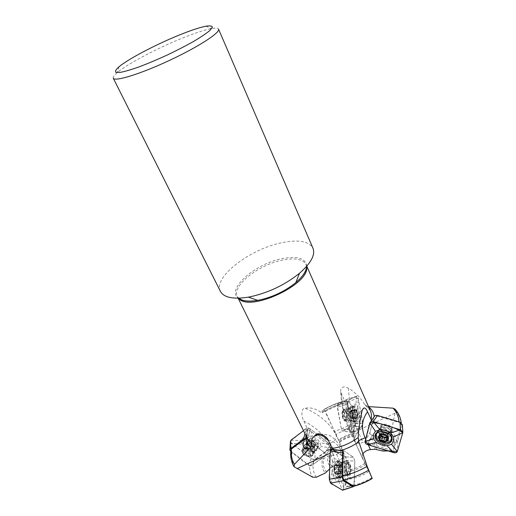 <?xml version="1.0" encoding="UTF-8"?>
<svg xmlns="http://www.w3.org/2000/svg" width="516" height="516" viewBox="0 0 516 516"><rect width="100%" height="100%" fill="white"/><g stroke="black" fill="none" stroke-linecap="round" stroke-linejoin="round"><path stroke-width="0.39" stroke-dasharray="2.58 1.94" d="M402.37 424.758L397.726 440.896C397.204 442.051 396.062 442.425 394.301 442.018L372.236 435.323C370.559 434.685 369.791 433.737 369.933 432.473L374.01 416.644L375.158 415.457L399.055 422.494L399.023 421.875M393.805 452.661L394.301 442.018L396.436 442.064L396.611 441.664C396.088 437.387 394.392 433.704 391.515 430.615L395.424 410.807L395.03 409.123M395.424 410.807C399.074 414.845 401.061 419.708 401.371 425.397L396.611 441.664M401.371 425.397L401.409 424.707L399.055 422.494M387.71 432.924C389.948 432.621 391.18 431.595 391.405 429.854C391.309 427.654 389.832 426.042 386.974 425.01C383.272 424.249 381.105 425.158 380.479 427.751C380.995 431.041 383.401 432.763 387.71 432.924M345.901 399.674L356.704 396.082L347.365 400.951L337.838 403.835L346.172 399.629L347.416 401.854L351.37 422.92L350.886 426.222L342.934 431.041L342.424 431.041L341.36 428.886L337.225 405.105L345.772 400.551C338.212 402.525 330.956 405.46 324.009 409.356L322.274 412.697C327.486 409.098 333.149 406.382 339.251 404.57L345.327 402.615L350.164 430.112L351.215 432.273L351.712 432.273L360.174 426.977L351.435 425.049L351.344 424.468L334.736 431.557L324.009 409.356M351.37 422.92L362.922 423.391L362.471 426.713L350.886 426.222L351.435 425.049M325.338 411.478C332.349 407.588 339.663 404.66 347.274 402.693L351.344 424.468M347.274 402.693L345.772 400.551M342.63 411.233C341.921 415.425 342.605 418.476 344.675 420.372C347.449 421.553 346.907 410.652 344.172 409.962L343.469 410.014L342.63 411.233M290.766 451.623L307.917 464.974C309.329 465.922 310.613 466.083 311.767 465.451L325.712 455.215L324.732 452.925L307.484 439.419L305.491 438.581L307.484 439.419L310.277 428.906L316.882 434.098L309.981 428.699C307.097 427.938 304.937 428.596 303.505 430.679L306.375 428.48L304.975 433.666M307.917 464.974L311.322 458.672C312.722 459.608 313.986 459.762 315.134 459.137L311.767 465.451L309.993 465.819L309.503 465.484C309.368 469.831 310.458 473.746 312.773 477.236M294.855 467.49C292.185 462.813 291.224 457.615 291.979 451.9L309.503 465.484M291.979 451.9L290.914 450.165M305.73 448.398C310.045 448.662 312.432 450.449 312.902 453.751C312.586 458.608 301.699 455.609 302.524 450.913L303.589 449.146L305.73 448.398M343.108 490.032L343.746 487.826L354.344 484.356L353.963 486.24L354.776 461.091L353.621 457.337L343.927 450.758L343.114 451.036L343.927 450.758L331.653 448.997L343.282 456.725L338.954 461.82L336.677 459.098L334.31 458.821L332.523 461.627L331.807 466.825L332.162 472.733L333.723 477.7L336.051 480.383L338.425 480.538L340.167 477.629L340.837 472.463L340.463 466.69L338.954 461.82M350.493 472.888L348.648 474.572C347.107 473.533 346.281 471.095 346.191 467.251C346.371 464.174 347.113 462.749 348.403 462.981C350.545 464.968 351.241 468.27 350.493 472.888M337.225 405.105L339.251 404.57M341.392 394.211C342.302 406.782 344.882 417.825 349.132 427.351L349.19 429.673C344.224 418.424 341.379 405.763 340.663 391.683L345.327 402.615M306.188 436.317L307.82 429.641L303.84 421.101C301.415 417.347 300.718 407.801 305.162 408.259C310.258 407.24 315.418 408.517 320.636 412.084L322.274 412.697M360.174 426.977L358.523 432.305C351.46 433.317 344.778 435.814 338.477 439.78L336.103 434.524C342.785 430.576 349.822 427.887 357.207 426.448M334.736 431.557L336.103 434.524M376.57 449.384C377.338 444.734 376.022 440.999 372.629 438.187L362.987 442.347C358.897 443.934 356.085 443.586 354.544 441.296L354.466 438.948L355.943 434.891C349.964 435.814 344.398 438.039 339.231 441.573L338.748 440.406C344.804 436.53 351.241 434.098 358.065 433.111L355.943 434.891M358.065 433.111L358.523 432.305M307.82 429.641L309.858 430.479L329.666 446.024L330.627 448.307L315.566 459.408L309.993 465.819M315.566 459.408L322.668 458.827C321.171 464.316 322.048 469.05 325.306 473.03M339.231 441.573L341.753 447.166C342.205 451.171 339.496 453.854 333.639 455.222L328.041 455.976C326.925 460.562 327.912 464.4 331.014 467.49L329.66 468.909M326.673 472.056C323.455 468.264 322.552 463.729 323.964 458.44L328.041 455.976M323.964 458.44L322.668 458.827M332.575 449.526L333.433 449.223L344.817 456.815L345.952 459.756L345.378 485.633L348.571 486.42L353.957 486.246M345.378 485.633L347.268 479.448C354.847 478.545 362.032 475.913 368.83 471.553L371.797 477.719C364.431 482.157 356.691 485.059 348.571 486.42M372.197 478.519L371.797 477.719M331.014 467.49L340.547 462.704C344.611 461.104 347.436 461.491 349.035 463.865L349.145 466.496L347.816 471.534C354.144 470.669 360.039 468.335 365.496 464.529L368.205 470.244C361.703 474.481 354.808 477.048 347.507 477.939L347.816 471.534M347.507 477.939L347.268 479.448M340.663 391.683L340.882 389.245C342.269 386.432 344.811 386.123 348.519 388.303C355.227 392.302 360.632 397.713 364.741 404.557L365.638 405.557L368.553 406.614M370.462 421.895L365.76 440.303L367.373 442.863L392.283 450.545L394.205 447.804L396.436 442.064M392.283 450.545L388.064 450.9M384.575 451.19C385.555 445.598 384.168 440.999 380.427 437.407L389.245 433.292C392.947 437.207 394.598 442.044 394.205 447.804M391.515 430.615L389.245 433.292M365.496 464.529L362.284 457.847L362.664 454.209M368.83 471.553L368.205 470.244M338.477 439.78L338.748 440.406M372.629 438.187L378.821 437.82C382.485 441.245 383.846 445.65 382.911 451.042M380.427 437.407L378.821 437.82M220.442 291.43C212.708 277.621 249.312 249.402 280.923 242.913C298.08 239.289 308.774 241.075 312.993 248.273M113.268 78.206C112.778 77.071 114.165 75.142 117.429 72.433C128.729 62.926 162.256 45.672 187.876 35.939C197.796 32.147 205.658 29.696 211.444 28.593C215.617 27.838 217.984 28.012 218.539 29.115M354.544 441.296L349.19 429.673C350.712 431.924 353.537 432.247 357.659 430.634C352.293 418.347 349.242 404.234 348.519 388.303M303.84 421.101C315.302 426.809 323.377 434.317 328.073 443.631C333.968 442.231 336.709 439.555 336.29 435.594C330.363 423.804 319.991 414.69 305.162 408.259M328.382 440.496C333.975 440.58 339.025 445.295 343.54 454.654L343.456 452.048C341.869 449.713 339.031 449.352 334.942 450.971L328.569 440.896M358.588 440.696C356.75 442.535 356.163 444.289 356.814 445.972L356.84 446.024C351.544 433.95 353.099 423.243 361.497 413.89M368.095 443.154L372.236 435.323L394.301 442.018L394.018 448.056M371.056 421.017L369.824 422.836M367.353 444.56L372.236 435.323C370.559 434.685 369.791 433.737 369.933 432.473L365.76 440.303M345.978 460.536L354.776 461.091L354.344 484.356L348.281 486.343M333.504 449.268L343.998 450.803L353.621 457.337L344.817 456.815M330.085 449.004L325.177 455.905L311.767 465.451L313.696 461.833M309.858 430.479L307.484 439.419L324.732 452.925L329.666 446.024M351.712 432.273L342.934 431.041L350.886 426.222L357.478 426.506M345.391 404.744L337.296 407.169L346.849 404.305L351.731 430.325L353.466 420.895L352.08 416.006L351.538 410.633L352.183 406.298L353.821 404.138L355.872 404.28L357.82 407.124L359.175 411.923L359.717 417.186L359.117 421.501L357.511 423.752L355.46 423.72L353.466 420.895M359.117 421.501L362.471 426.713L353.286 432.498L342.424 431.041L341.36 428.886L350.164 430.112M345.726 467.283L346.533 463.69L347.945 463.02C350.938 463.871 351.215 475.997 348.19 474.604L346.726 472.824L345.726 467.283M336.438 464.858C335.664 464.432 335.045 464.858 334.587 466.142L334.439 470.992L336.148 474.527L337.651 473.985L337.993 473.198L338.128 468.38L337.522 466.341L336.438 464.858L337.154 465.774L341.192 465.464L341.476 466.625L339.909 465.625L340.631 464.471L341.192 465.464M334.058 468.283C334.252 461.594 338.728 464.471 338.509 471.063C338.361 477.726 333.833 474.991 334.058 468.283M333.839 467.509L334.433 463.774C335.084 461.968 335.955 461.24 337.038 461.575C341.308 462.749 341.624 479.609 337.296 477.687C336.2 477.216 335.297 475.817 334.581 473.488L333.839 467.509M336.393 467.315C336.684 463.026 337.741 461.046 339.573 461.375L340.27 461.807C343.695 464.406 343.953 477.455 340.554 477.59L339.857 477.513C337.658 476.075 336.503 472.675 336.393 467.315M345.662 467.457L346.384 464.226L347.655 463.62C350.351 464.387 350.603 475.3 347.881 474.043L346.558 472.443L345.662 467.457M339.393 465.464L335.019 465.619L334.587 466.142L334.807 467.412L338.864 467.103L339.283 465.297L339.909 465.625L339.031 468.36L339.728 472.108L341.308 473.088L342.173 470.347L341.476 466.625L342.056 467.064L342.392 469.341L341.921 473.404L341.308 473.088L340.573 474.262L339.141 471.669L338.864 467.103M338.896 467.161L334.871 467.47L334.807 469.65L338.831 469.354L334.736 469.676L334.439 470.992L334.903 471.953L339.225 471.624M339.425 465.516L335.406 465.825L335.755 465.98L336.238 465.245L340.244 464.935M340.25 464.864L336.206 465.174L336.355 464.813M340.018 473.275L335.955 473.572L336.148 474.527M339.251 471.605L335.226 471.901L335.993 473.488L340.025 473.198M336.232 474.565L340.966 473.862M337.754 473.714L338.296 471.888L342.334 471.592M340.966 473.791L336.948 474.075L337.78 473.301L341.792 473.191M342.308 471.54L338.303 471.83L337.922 467.406M341.186 465.542L337.187 465.851L337.948 467.432L341.979 467.109M342.366 469.36L338.367 469.663L342.392 469.341M337.767 473.533L341.818 473.243M303.711 448.81C306.549 446.411 313.676 449.933 313.025 453.416C312.709 458.273 301.821 455.28 302.653 450.578L303.711 448.81M311.412 444.192L312.502 441.251L313.741 441.432L309.348 440.071L306.639 442.096L308.304 445.463L312.67 446.817L315.399 444.811L313.741 441.432L314.276 442.212L313.031 446.288L310.322 444.173L311.412 444.192L313.038 445.463M307.22 440.483C310.929 437.645 318.624 443.683 314.799 446.417C311.09 449.197 303.466 443.244 307.22 440.483M305.079 439.645C309.007 436.272 318.888 441.135 317.979 446.011C317.521 452.803 302.428 448.675 303.608 442.115L305.079 439.645M304.375 441.483C308.31 438.11 318.217 442.986 317.308 447.862L316.463 449.784C313.793 453.274 304.911 450.842 303.247 446.185L302.905 443.947L304.375 441.483M304.208 448.914C306.762 446.753 313.167 449.92 312.586 453.061C312.303 457.428 302.505 454.731 303.253 450.507L304.208 448.914M309.355 443.554L310.451 440.619L309.348 440.071L308.542 440.483L307.446 443.728L309.355 443.554L310.322 444.173L307.149 444.463L306.685 446.869L309.381 448.978L312.554 448.694L313.031 446.288L314.27 447.862L312.554 448.694L312.309 449.578L310.348 449.591L306.569 447.817L306.685 446.869L305.446 445.282L307.149 444.463L307.446 443.728M306.175 444.669L307.284 441.741L306.639 442.096L307.007 443.186L305.904 446.114M307.471 443.779L308.562 440.877L307.343 441.793L306.246 444.695M309.381 443.605L310.464 440.703L312.444 441.315L311.367 444.224M307.717 444.831L309.4 446.017L308.304 448.952M305.969 446.14L307.065 443.231L307.871 444.657L306.723 447.656M310.348 449.591L311.432 446.65L313.412 446.579M308.342 448.92L309.432 446.011L311.4 446.624L310.322 449.539M313.528 448.488L314.605 445.54L315.399 444.811L314.895 444.102L313.818 447.043M312.225 449.372L313.244 446.359L314.528 445.547L313.457 448.469M312.999 445.495L314.07 442.586L314.812 444.108L313.747 447.024M313.328 446.475L312.251 449.423M307.788 444.753L306.685 447.688M343.888 409.968C341.753 410.82 342.792 419.805 345.094 420.327L346.371 419.656C347.3 417.296 347.171 414.574 345.972 411.491L344.591 409.91L343.888 409.968M354.453 409.956L353.931 411.71L350.151 412.129L353.918 411.768L354.118 414.87L354.202 410.536L354.453 409.956L355.814 409.627L357.336 413.013L357.265 417.321L355.653 418.27L354.305 415.812M354.827 409.098C352.576 410.291 354.434 420.147 356.646 418.773C358.859 417.508 357.033 407.814 354.827 409.098M353.531 406.776C350.603 407.937 352.093 420.624 355.253 421.372L357.324 419.695C358.13 416.773 357.956 413.516 356.795 409.923L354.479 406.705L353.531 406.776M351.157 407.047C348.519 408.079 349.364 419.14 352.267 421.256L352.873 421.624C356.704 423.275 355.879 407.95 352.118 406.976L351.157 407.047M344.262 410.452C342.34 411.22 343.275 419.308 345.346 419.779L346.494 419.179C347.332 417.051 347.21 414.593 346.133 411.82L344.888 410.401L344.262 410.452M355.814 409.627L355.982 410.555L352.215 410.968L351.654 409.981L355.692 409.549M352.905 412.555L356.627 412.149L355.943 410.626L352.215 411.039L353.125 415.457L353.318 414.593L357.078 414.187L357.336 413.013L356.891 412.103L352.847 412.561L350.635 410.781L354.382 410.581L355.105 409.962L351.37 410.375L350.106 414.148L350.428 416.244L350.951 416.709L350.177 412.181M353.273 416.599L357.04 416.193L357.265 417.321L356.904 417.754L352.925 418.166L353.125 415.457L352.363 417.799L350.951 416.709L351.77 418.773L352.363 417.799L352.821 418.005M353.292 414.606L357.014 414.206L356.982 416.148L353.254 416.547M352.06 418.444L355.763 418.334L351.77 418.773M352.796 417.954L356.163 417.386L355.808 417.979L352.067 418.379M355.653 418.27L355.002 417.392L351.215 417.792M350.583 416.199L354.26 415.799L354.963 417.328L351.215 417.728M350.519 416.199L354.273 415.793L350.493 416.212M350.132 414.129L353.879 413.722L350.106 414.148M353.318 414.593L352.931 412.542M354.389 410.31L350.506 410.562L350.151 412.129M386.884 425.339C383.182 424.578 381.014 425.494 380.382 428.087C379.77 433.169 391.251 435.407 391.322 430.189C391.218 427.99 389.741 426.371 386.884 425.339M388.954 433.84L385.136 431.802L380.853 431.402M391.779 437.574L391.322 434.188C390.193 432.195 388.303 430.763 385.652 429.905C382.021 428.977 379.266 429.505 377.377 431.492L376.603 433.001M376.487 433.724C375.654 439.922 389.141 443.986 391.528 438.226M386.723 425.945C383.388 425.255 381.434 426.074 380.866 428.415C380.318 432.995 390.651 435.001 390.709 430.305C390.625 428.325 389.296 426.874 386.723 425.945M385.407 435.136L386.22 432.118L380.524 432.66L379.673 433.446L380.905 434.962L382.014 431.847L381.305 434.427M383.253 434.504L384.072 431.511L387.813 434.311L387 436.91L388.18 436.613L389.051 435.807L387.813 434.311L388.026 433.279L386.22 432.118M379.699 435.672L380.118 434.175M379.686 435.672L380.524 432.66M380.963 435.704L380.808 436.278M381.195 434.472L382.014 431.847M380.008 438.845L380.84 435.82M385.923 440.638L386.684 437.42M386.529 438.013L386.729 437.607M387.78 438.116L388.18 436.613M387.8 438.129L388.606 435.098M387.129 436.265L387.884 433.44M383.22 434.478L384.046 431.46L381.969 431.66M357.169 421.92L355.988 421.991C351.944 420.695 351.106 404.222 355.137 405.873C356.633 406.524 357.762 408.666 358.523 412.297C359.259 417.18 358.807 420.385 357.169 421.92M352.183 406.298L347.365 400.951L346.849 404.305L351.538 410.633M359.717 417.186L362.922 423.391C361.49 428.686 357.891 429.338 354.86 431.505L351.744 430.396L346.849 404.305C348.042 401.048 349.79 399.107 352.093 398.487C354.17 396.862 356.201 396.765 358.181 398.21L362.922 423.391L358.194 398.281L356.704 396.082L355.872 404.28M347.416 401.854L358.194 398.281L357.82 407.124M337.838 403.835L337.296 407.169L341.36 428.886L351.731 430.325L352.789 432.498L353.286 432.498L355.46 423.72M346.604 413.942C346.062 411.342 345.236 409.788 344.133 409.265L343.34 409.33C340.921 410.285 342.095 420.476 344.707 421.069C346.546 420.959 347.178 418.586 346.604 413.942M392.025 430.667L392.141 429.989C392.025 427.493 390.354 425.668 387.116 424.5C382.924 423.636 380.466 424.668 379.75 427.609C379.06 432.943 390.87 435.91 392.025 430.667M402.783 432.75L402.312 425.1M397.726 440.896L397.268 451.552M365.018 441.696L369.933 432.473L374.01 416.644L375.158 415.457M340.005 471.947C339.896 466.225 338.657 462.536 336.29 460.885C331.762 458.434 331.524 476.036 336.11 478.371L336.567 478.584C338.573 478.79 339.722 476.584 340.005 471.947M332.523 461.627L330.259 451.126M329.311 479.267L332.162 472.733M330.53 483.144L333.723 477.7M336.161 451.997L341.018 455.222C343.527 455.589 345.004 460.001 344.301 465.6L343.92 480.906C343.746 484.582 344.172 489.671 342.424 490.11L338.425 480.538M340.463 466.69L344.43 460.44L343.282 456.725L353.621 457.337L354.776 461.091L344.43 460.44L343.746 487.826L340.167 477.629M331.575 448.952L334.31 458.821M348.397 475.21C346.784 473.798 345.946 471.076 345.875 467.045C346.088 463.562 346.92 461.949 348.377 462.213C351.764 463.181 352.093 476.926 348.661 475.346L348.397 475.21M317.23 448.391L318.869 445.863C320.61 438.452 303.156 433.769 303.105 441.593C303.066 443.573 304.085 445.405 306.156 447.088C310.2 449.823 313.896 450.255 317.23 448.391M314.657 451.074L318.662 449.513L320.907 446.527L320.313 442.696L317.03 439.032L312.315 436.42L307.291 435.852L303.298 437.478L301.131 440.496L301.783 444.302L305.053 447.907L309.697 450.487L314.657 451.074L315.134 459.137L330.95 447.791L320.907 446.527M307.291 435.852L306.375 428.48C307.542 427.796 308.839 427.938 310.277 428.906L312.315 436.42M290.953 440.271L301.131 440.496M290.418 441.522L291.482 443.199L301.783 444.302M290.824 442.522L311.322 458.672L291.482 443.199L290.972 451.797M331.485 447.101L325.177 455.905L331.485 447.101L330.524 444.824L317.359 434.478L328.866 443.515C332.859 445.921 330.711 448.423 328.15 449.804L319.133 456.267C316.85 457.692 315.095 460.375 311.322 458.672L309.697 450.487M330.627 448.314L325.712 455.215L324.732 452.925L330.524 444.824L320.313 442.696M304.105 454.996C302.473 453.667 301.718 452.242 301.834 450.72L303.034 448.714C306.252 445.992 314.334 449.984 313.593 453.938C312.051 457.35 308.89 457.698 304.105 454.996M344.856 401.829C336.084 403.28 328.008 406.692 320.636 412.084M354.466 438.948L351.428 432.344M349.99 429.215L349.132 427.351M394.972 413.239L357.659 430.634L362.987 442.347M307.562 428.699C306.285 432.795 306.433 436.504 308.02 439.825C306.704 437.117 306.581 433.975 307.652 430.396M316.34 477.21C313.322 472.811 312.374 467.76 313.502 462.078M333.639 455.222L330.466 448.623M328.963 445.495L328.073 443.631M326.505 413.871L341.753 447.166M349.145 466.496L345.952 459.756M344.443 456.557L343.54 454.654M330.188 453.19L334.942 450.971L340.547 462.704M368.192 406.589L368.714 406.976M365.638 405.557L370.372 410.749C369.237 408.208 367.36 406.144 364.741 404.557M368.269 444.844L367.373 442.863M365.928 439.658L365.676 439.11M369.011 471.256L356.84 446.024L362.309 457.892M238.824 298.558L237.341 296.571C231.413 286.077 258.593 264.682 282.31 260.109C294.991 257.594 302.911 259.071 306.065 264.527L306.633 266.94M364.877 463.226C359.717 466.916 354.111 469.192 348.055 470.044M332.407 466.496C329.343 463.607 328.324 459.969 329.35 455.576M339.522 442.218C344.417 438.781 349.738 436.607 355.479 435.704M370.998 438.613C374.326 441.251 375.629 444.786 374.919 449.23M306.678 266.301C305.73 258.264 297.487 255.717 281.955 258.658C255.291 263.708 225.873 289.283 238.308 298.184M340.07 467.58C340.379 463.736 341.366 462.317 343.03 463.323C345.662 465.329 345.875 475.423 343.263 475.507C341.315 475.036 340.25 472.392 340.07 467.58M343.985 467.586C344.069 471.043 344.811 473.23 346.204 474.159C348.939 475.417 348.693 464.516 345.991 463.749C344.823 463.542 344.159 464.819 343.985 467.586M304.892 444.605C308.691 441.412 317.63 447.553 314.231 451.016C310.445 453.229 307.039 452.3 304.014 448.23C303.453 446.733 303.743 445.527 304.892 444.605M304.666 447.695L303.711 449.294C302.969 453.519 312.748 456.202 313.031 451.835C313.618 448.701 307.22 445.534 304.666 447.695M348.797 409.007C346.758 409.82 347.403 418.302 349.642 419.934C353.247 423.017 352.48 408.246 349.087 408.904L348.797 409.007M345.785 410.285L346.41 410.233C348.861 410.859 349.358 420.682 346.875 419.618C344.811 419.14 343.869 411.052 345.785 410.285M385.891 429.009C383.111 428.293 380.989 428.699 379.537 430.228C374.61 437.091 394.172 440.916 390.238 432.298L385.891 429.009M386.394 427.151C388.967 428.087 390.302 429.538 390.393 431.524C390.335 436.22 379.976 434.201 380.531 429.622C381.098 427.287 383.053 426.461 386.394 427.151M380.595 432.679L380.189 434.201M380.066 438.781L380.892 435.788M381.234 434.453L381.995 431.711M387.716 438.065L388.109 436.594M385.904 440.554L386.71 437.549M387.103 436.226L387.838 433.479M387.735 438.078L388.529 435.078M385.362 435.143L386.174 432.15M356.356 412.561C355.608 409.007 354.498 406.911 353.021 406.273C349.055 404.667 349.861 420.785 353.847 422.049C356.298 422.03 357.137 418.863 356.356 412.561M355.318 412.736C354.376 408.524 353.06 406.543 351.377 406.795C348.674 407.485 349.216 418.437 352.112 421.159C354.963 422.604 356.034 419.792 355.318 412.736M350.732 413.497C350.19 410.891 349.371 409.323 348.274 408.801C345.178 407.414 345.785 419.837 348.868 420.637C350.687 420.527 351.312 418.147 350.732 413.497M392.031 438.929L392.315 437.342C392.631 430.002 376.422 426.797 375.713 434.008M375.977 436.459C377.518 441.38 386.755 444.192 390.567 440.87M391.876 437.916L390.677 433.072C386.658 429.28 382.466 428.474 378.099 430.641L376.351 433.234M376.274 434.304C376.216 440.206 388.451 443.928 391.405 438.871M391.154 433.982L391.27 433.305C391.908 427.532 378.899 425.049 378.828 430.899C378.138 436.239 389.999 439.232 391.154 433.982M338.406 478.035C333.936 475.746 334.142 458.472 338.56 460.878C343.037 462.368 343.385 480.009 338.851 478.242L338.406 478.035M339.393 477.545C334.536 474.855 335.864 456.454 340.457 461.93C343.604 465.013 343.843 476.881 340.741 477.719L339.393 477.545M343.843 475.533C340.56 473.817 340.605 460.982 343.856 462.568C347.274 463.529 347.565 477.242 344.108 475.668L343.843 475.533M305.633 448.668C303.595 447.017 302.595 445.218 302.628 443.276C302.679 435.607 319.817 440.213 318.114 447.482C315.876 451.777 311.716 452.177 305.633 448.668M305.595 449.204L303.679 447.159C301.75 442.051 304.111 439.838 310.755 440.529C317.166 443.367 318.875 446.688 315.869 450.481C312.748 452.151 309.323 451.726 305.595 449.204M305.343 451.687C303.724 450.365 302.976 448.939 303.092 447.424C303.447 441.98 315.702 445.302 314.799 450.61C313.257 454.022 310.11 454.383 305.343 451.687M322.036 412.806C328.131 408.562 334.755 405.563 341.915 403.809M346.068 400.506C338.419 402.486 331.091 405.434 324.074 409.362M320.03 433.943C327.105 434.388 331.375 435.652 332.839 437.729C333.923 438.258 339.347 443.986 341.379 448.049L349.035 463.865M401.409 424.707L401.248 422.778M362.664 409.317C352.95 419.83 351.003 432.053 356.814 445.972L362.284 457.847M238.54 298.177L237.341 296.571L238.14 298.184M306.523 266.475L306.065 264.527L306.788 266.172M119.099 66.693L117.429 72.433M205.974 26.181L211.444 28.593M371.043 421.024L374.016 416.625L371.043 421.024M333.433 449.223L332.439 449.081M352.789 432.498L351.209 432.273M348.403 462.981L347.945 463.02M348.648 474.572L348.19 474.604M334.433 463.774L333.897 467.909L334.581 473.488M339.573 461.375L337.038 461.575M339.857 477.513L337.296 477.687M347.655 463.62L343.03 463.323L340.27 461.807M347.881 474.043L346.204 474.159L343.263 475.507L340.554 477.59M346.558 472.443L346.726 472.824M346.384 464.226L346.533 463.69M337.741 473.636L337.651 473.985M337.825 467.045L337.522 466.341M341.637 472.708L342.598 469.205L341.534 466.741M340.631 464.471L336.361 464.8M339.593 465.684L335.755 465.98M337.967 467.38L342.056 467.064M337.78 473.301L341.624 473.024M337.799 473.701L341.921 473.404M335.413 471.888L339.341 471.598M336.284 474.572L340.573 474.262M335.019 471.972L339.141 471.669M335.155 465.619L339.283 465.297M312.902 453.751L313.025 453.416M302.524 450.913L302.653 450.578M317.308 447.862L317.979 446.011M302.905 443.947L303.608 442.115M312.586 453.061L313.031 451.835L316.463 449.784M303.253 450.507L304.014 448.23L303.247 446.185M313.154 445.334L314.257 442.341M312.896 445.708L313.928 442.902M313.244 446.359L312.199 449.197M315.411 444.74L314.27 447.862M313.406 446.585L312.309 449.578M307.871 444.657L306.82 447.456M307.691 444.831L306.569 447.817M308.555 441.141L307.497 443.96M306.62 442.173L305.446 445.282M308.504 440.6L307.388 443.573M344.675 420.372L345.094 420.327M344.172 409.962L344.591 409.91M357.324 419.695C358.078 416.386 357.904 413.123 356.795 409.923M352.873 421.624L355.253 421.372M352.118 406.976L354.479 406.705M345.346 419.779L349.642 419.934L352.267 421.256M344.888 410.401L346.41 410.233L349.087 408.904L351.531 406.911M346.133 411.82L345.972 411.491M346.494 419.179L346.371 419.656M354.492 416.477L354.834 417.147M350.719 411.323L349.88 414.567L351.003 416.818M350.428 416.244L354.266 415.832M356.163 417.386L352.609 417.767M356.775 417.76L352.925 418.166M356.498 412.161L352.847 412.561M356.795 412.097L352.989 412.51M354.382 410.581L350.828 410.968M355.614 409.543L351.654 409.981M354.357 410.136L350.506 410.562M380.479 427.751L380.382 428.087M391.405 429.854L391.322 430.189M376.39 434.066L375.951 435.62M391.921 436.73L391.734 437.445M380.866 428.415L380.531 429.622L377.377 431.492M390.709 430.305L390.238 432.298L391.322 434.188M379.673 433.446L378.899 436.214M379.873 439L380.705 435.981M385.968 440.819L386.787 437.749M387.065 436.168L387.703 433.775M388.206 439.006L389.051 435.807M387.2 436.368L388.026 433.279M381.072 434.562L381.911 431.511M344.707 421.069L348.868 420.637L352.112 421.159L353.847 422.049L355.988 421.991M344.133 409.265L348.274 408.801C350.532 407.833 351.57 407.163 351.377 406.795L355.137 405.873M356.969 396.036L346.172 399.629M392.141 429.989L391.27 433.305L391.025 433.672L390.677 433.072L392.315 437.342L392.037 439.084M375.719 433.995L378.099 430.641L377.976 431.15L378.828 430.899L379.75 427.609M369.83 422.823L370.404 421.972M348.377 462.213L343.856 462.568L340.457 461.93L338.56 460.878L336.29 460.885M348.661 475.346L344.108 475.668C341.657 476.616 340.534 477.3 340.741 477.719L336.567 478.584M313.593 453.938L314.799 450.61L315.869 450.481L318.869 445.863M301.834 450.72L303.092 447.424L303.485 446.804L303.679 447.159L302.628 443.276L303.105 441.593M289.921 449.623L289.895 450.107"/><path stroke-width="0.77" d="M305.491 438.581L291.476 448.985C290.753 454.628 291.746 459.743 294.449 464.323L310.8 447.217C307.607 444.282 306.072 440.645 306.188 436.317L305.491 438.581L303.55 438.974L290.437 448.856L290.953 440.271L303.505 430.679L296.178 436.278C294.436 438.361 289.721 439.361 290.824 442.522M329.66 468.909L325.306 473.03L316.34 477.21L312.773 477.236L294.03 466.716C291.185 461.704 290.147 456.189 290.914 450.165L291.476 448.985M340.476 450.597L343.114 451.036L342.405 476.158C351.015 474.14 359.265 470.869 367.173 466.341L358.846 441.78C353.254 445.766 347.126 448.707 340.476 450.597L332.575 449.526L332.169 448.404C341.637 447.062 350.319 443.412 358.227 437.458L358.846 441.78M342.037 476.771L329.311 479.267L330.259 451.126L342.656 452.951L342.037 476.771L343.25 480.667L353.06 486.64L353.699 486.149C360.162 484.434 366.308 481.834 372.139 478.358L367.173 466.341M368.618 470.231C360.62 474.765 352.28 478.029 343.598 480.028L353.699 486.149M343.598 480.028L342.405 476.158M332.169 448.404L328.382 440.496C327.034 435.949 317.869 431.679 315.631 434.988L313.547 436.717C311.67 438.839 311.167 441.457 312.025 444.586L310.8 447.217M294.03 466.716L294.449 464.323M377.422 415.432L399.997 422.165L400.435 429.783L373.274 421.63L377.422 415.432L375.158 415.457L371.056 421.017M368.553 406.614L393.089 408.162L395.03 409.123C398.494 412.968 400.564 417.515 401.248 422.778M362.664 409.317L364.128 407.917C365.373 407.995 366.508 409.291 367.534 411.813L371.675 420.682M388.064 450.9L382.911 451.042L374.919 449.23L370.43 449.61L368.269 444.844M362.664 454.209C364.373 451.61 366.96 450.081 370.43 449.61M364.128 407.917C362.787 408.42 361.91 410.413 361.497 413.89C359.62 422.004 358.53 429.86 358.227 437.458M249.705 296.894L248.312 297.151C233.187 299.486 223.899 297.577 220.442 291.43L113.268 78.206C114.546 81.921 140.139 74.117 169.125 60.572C198.138 47.072 220.564 32.489 218.539 29.115L312.993 248.273C315.476 254.872 310.967 263.218 299.461 273.299C284.858 284.987 268.268 292.856 249.705 296.894M184.296 33.05C193.461 29.515 200.692 27.225 205.974 26.181C209.993 25.587 212.128 25.942 212.386 27.245L209.857 30.496C206.232 33.501 200.782 37.165 193.513 41.48C185.386 46.027 176.44 50.633 166.662 55.289C156.812 59.785 147.531 63.681 138.823 66.977C130.845 69.776 124.543 71.595 119.906 72.44L115.79 72.285C114.958 71.253 116.055 69.389 119.099 66.693C129.471 58.095 160.618 42.112 184.296 33.05M328.569 440.896C325.061 436.878 321.429 434.84 317.675 434.769L315.631 434.988M378.808 436.446L381.917 434.298L386.607 435.717L388.155 439.277L385.033 441.399L380.376 439.987L378.808 436.446L381.195 434.472M384.459 434.279C377.996 432.305 376.093 439.509 382.504 441.406C388.909 443.412 390.941 436.22 384.459 434.279M380.853 431.402C377.886 431.898 376.248 433.298 375.951 435.62C375.08 442.767 391.341 445.992 391.425 438.639C391.47 436.917 390.651 435.317 388.954 433.84M376.603 433.001L376.39 434.066M391.528 438.226L391.779 437.574M381.066 434.569L383.22 434.478L385.407 435.136L387.174 436.355M387.129 436.265L388.193 439.09M388.155 439.277L385.904 440.361L385.942 440.928L385.033 441.399L380.376 439.987L379.841 439.213L380.963 435.704M378.776 436.607L380.234 438.355M385.962 440.129L387 436.923L383.665 437.155L380.969 435.098M379.279 437.194L379.699 435.672M380.963 435.104L381.021 435.498M381.672 440.167L382.543 437.11L386.529 438.013M380.808 436.278L382.498 437.142M383.84 440.825L384.659 437.794M387.374 439.651L387.78 438.116M381.892 443.644C377.254 441.922 374.971 439.297 375.042 435.768C375.603 428.306 392.36 431.524 392.037 439.084L391.876 440.348C390.354 443.734 387.032 444.837 381.892 443.644M387.052 445.753L381.53 444.973L376.474 442.528L373.442 438.781L373.229 434.691L375.416 431.292L379.892 429.763L385.484 430.518L390.625 433.001L393.669 436.813L393.811 440.935L391.541 444.289L387.052 445.753L393.805 452.661C395.585 453.074 396.74 452.706 397.268 451.552L402.783 432.75L393.669 436.813M379.892 429.763L373.274 421.63C371.481 421.224 370.333 421.624 369.83 422.823L365.018 441.696L373.442 438.781M402.783 432.75L402.815 432.015L400.435 429.783L390.625 433.001M397.268 451.552C389.89 452.422 380.466 448.385 371.746 445.908L365.005 441.748L369.824 422.836C374.868 422.436 380.511 423.384 386.774 425.681C393.244 427.209 398.584 429.551 402.796 432.698L397.268 451.552L391.541 444.289M376.474 442.528L367.353 444.56L393.805 452.661M367.353 444.56C365.657 443.915 364.883 442.96 365.018 441.696M369.824 422.836L375.416 431.292M399.997 422.165L402.37 424.758M329.311 479.267L330.53 483.144L343.25 480.667M353.06 486.64L342.424 490.11L330.53 483.144M336.161 451.997L331.569 448.952L330.227 451.997L329.492 473.817C328.602 479.841 330.672 484.363 333.233 484.724L342.424 490.11L343.108 490.032M332.439 449.081L331.575 448.952C330.82 448.714 330.382 449.442 330.259 451.126M343.114 451.036L342.656 452.951M290.953 440.271L290.418 441.522L289.921 449.623M316.882 434.098L317.359 434.478L316.882 434.098M304.975 433.666L303.55 438.974M290.437 448.856L289.895 450.107L290.766 451.623M238.14 298.184L308.02 439.825L312.025 444.586M399.023 421.875C398.584 416.528 396.604 411.962 393.089 408.162M368.714 406.976C371.965 409.491 373.797 412.768 374.203 416.799M371.043 419.74C371.765 416.425 371.546 413.426 370.372 410.749L306.788 266.172M367.534 411.813C361.761 419.598 360.936 428.248 365.07 437.755L358.588 440.696M365.676 439.11L365.07 437.755M306.633 266.94C310.09 284.213 249.834 312.315 238.824 298.558M238.308 298.184C242.159 301.086 248.628 301.802 257.716 300.344L258.761 300.151C272.622 297.19 284.987 291.327 295.855 282.555C302.815 276.537 306.42 271.119 306.678 266.301M330.188 453.19L297.023 468.657M379.357 437.187L379.782 435.665M383.827 440.741L384.633 437.742M381.724 440.109L382.543 437.11M387.31 439.6L387.716 438.065M375.713 434.008L375.977 436.459M390.567 440.87L392.031 438.929M376.351 433.234L376.274 434.304M391.405 438.871L391.876 437.916M353.944 486.246C360.362 484.543 366.457 481.963 372.23 478.5M306.523 266.475C306.743 270.797 303.189 276.157 295.855 282.555L299.461 273.299M238.54 298.177L242.752 300.364C246.487 301.402 251.473 301.396 257.716 300.344L248.312 297.151M320.03 433.943L316.056 434.904M313.573 436.678L317.675 434.769M391.734 437.445L391.425 438.639M378.899 436.214L378.783 436.633M381.305 434.427L381.208 434.775M386.974 436.51L387.065 436.168M375.719 433.995L375.042 435.768M402.815 432.015L402.345 424.371M342.624 490.194L353.254 486.717"/></g></svg>
